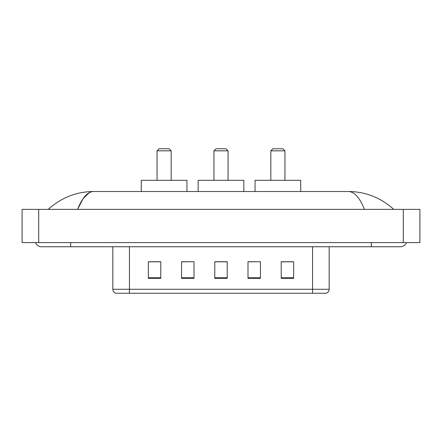 <?xml version="1.0" encoding="UTF-8"?>
<svg xmlns="http://www.w3.org/2000/svg" width="442" height="442" viewBox="0 0 442 442"><rect width="100%" height="100%" fill="white"/><g stroke="black" fill="none" stroke-linecap="round" stroke-linejoin="round"><path stroke-width="0.66" d="M35.459 242.592A6.647 6.647 0 0 0 41.614 246.746A6.647 6.647 0 0 1 35.459 242.592A6.647 6.647 0 0 0 41.614 246.746L400.386 246.746A6.647 6.647 0 0 0 406.541 242.592A6.647 6.647 0 0 1 400.386 246.746A6.647 6.647 0 0 0 406.541 242.592A6.647 6.647 0 0 1 400.386 246.746M364.473 209.375C359.711 197.646 354.357 191.695 348.423 191.519L93.577 191.519C87.643 191.695 82.289 197.646 77.527 209.375L83.118 198.635L89.267 192.69M38.708 209.375L419.9 209.375L419.9 242.592L22.1 242.592L22.1 209.375L38.708 209.375L38.708 242.592M348.423 191.519C365.562 191.651 380.673 197.602 393.739 209.375L392.325 208.094M49.675 208.094L48.261 209.375C61.267 197.629 76.372 191.679 93.577 191.519M312.56 293.25L312.56 289.267L329.168 289.267C329.052 291.256 328.058 292.582 326.179 293.25L115.821 293.25A4.155 4.155 0 0 1 112.832 289.267L112.832 246.746M293.665 278.344L293.665 261.736L281.211 261.736L281.211 278.344L293.665 278.344M260.448 278.344L260.448 261.736L247.99 261.736L247.99 278.344L260.448 278.344M160.789 278.344L160.789 261.736L148.335 261.736L148.335 278.344L160.789 278.344M194.01 278.344L194.01 261.736L181.552 261.736L181.552 278.344L194.01 278.344M227.227 278.344L227.227 261.736L214.773 261.736L214.773 278.344L227.227 278.344M281.211 261.819L292.836 261.819M194.01 261.736L181.552 261.819L194.01 261.736M149.164 261.819L160.789 261.819M260.448 261.736L247.99 261.819L260.448 261.736M227.227 261.819L214.773 261.819M157.054 150.827L171.17 150.827L169.093 148.75L159.131 148.75L157.054 150.827L157.054 180.308M171.17 150.827L171.17 180.308M186.949 191.519L186.949 180.308L141.274 180.308L141.274 191.519M213.939 150.827L228.061 150.827L225.984 148.75L216.016 148.75L213.939 150.827L213.939 180.308M228.061 150.827L228.061 180.308M243.84 191.519L243.84 180.308L198.16 180.308L198.16 191.519M270.83 150.827L284.946 150.827L282.869 148.75L272.907 148.75L270.83 150.827L270.83 180.308M284.946 150.827L284.946 180.308M300.726 191.519L300.726 180.308L255.051 180.308L255.051 191.519M371.319 242.592L371.319 246.746M70.681 242.592L70.681 246.746M403.292 209.375L403.292 242.592M112.832 289.267L129.44 289.267L129.44 293.25M129.44 246.746L129.44 289.267L312.56 289.267L312.56 246.746M227.227 277.769L214.773 277.769M194.01 277.769L181.552 277.769M160.789 277.769L148.335 277.769M260.448 277.769L247.99 277.769M293.665 277.769L281.211 277.769M329.168 289.267L329.168 246.746"/></g></svg>

